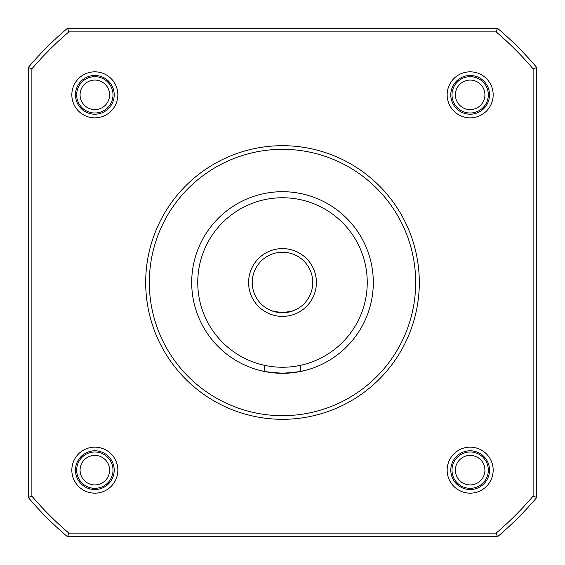 <?xml version="1.0" encoding="UTF-8"?>
<svg xmlns="http://www.w3.org/2000/svg" width="565" height="565" viewBox="0 0 565 565"><rect width="100%" height="100%" fill="white"/><g stroke="black" fill="none" stroke-linecap="round" stroke-linejoin="round"><path stroke-width="0.85" d="M248.6 282.5A33.9 33.9 0 0 1 282.5 248.6A33.9 33.9 0 0 1 316.4 282.5A33.9 33.9 0 0 1 282.5 316.4A33.9 33.9 0 0 1 248.6 282.5M312.77 282.5A30.27 30.27 0 0 0 282.5 252.23A30.27 30.27 0 0 0 252.23 282.5A30.27 30.27 0 0 0 282.5 312.77A30.27 30.27 0 0 0 312.77 282.5M145.692 282.5A136.808 136.808 0 0 1 282.5 145.692A136.808 136.808 0 0 1 419.308 282.5A136.808 136.808 0 0 1 282.5 419.308A136.808 136.808 0 0 1 145.692 282.5M415.678 282.5A133.178 133.178 0 0 0 282.5 149.322A133.178 133.178 0 0 0 149.322 282.5A133.178 133.178 0 0 0 282.5 415.678A133.178 133.178 0 0 0 415.678 282.5M447.155 470.158A23.003 23.003 0 0 1 470.158 447.155A23.003 23.003 0 0 1 493.167 470.158A23.003 23.003 0 0 1 470.158 493.167A23.003 23.003 0 0 1 447.155 470.158M489.53 470.158A19.372 19.372 0 0 0 470.158 450.792A19.372 19.372 0 0 0 450.792 470.158A19.372 19.372 0 0 0 470.158 489.53A19.372 19.372 0 0 0 489.53 470.158M447.155 94.842A23.003 23.003 0 0 1 470.158 71.833A23.003 23.003 0 0 1 493.167 94.842A23.003 23.003 0 0 1 470.158 117.845A23.003 23.003 0 0 1 447.155 94.842M489.53 94.842A19.372 19.372 0 0 0 470.158 75.47A19.372 19.372 0 0 0 450.792 94.842A19.372 19.372 0 0 0 470.158 114.208A19.372 19.372 0 0 0 489.53 94.842M71.833 94.842A23.003 23.003 0 0 1 94.842 71.833A23.003 23.003 0 0 1 117.845 94.842A23.003 23.003 0 0 1 94.842 117.845A23.003 23.003 0 0 1 71.833 94.842M114.208 94.842A19.372 19.372 0 0 0 94.842 75.47A19.372 19.372 0 0 0 75.47 94.842A19.372 19.372 0 0 0 94.842 114.208A19.372 19.372 0 0 0 114.208 94.842M71.833 470.158A23.003 23.003 0 0 1 94.842 447.155A23.003 23.003 0 0 1 117.845 470.158A23.003 23.003 0 0 1 94.842 493.167A23.003 23.003 0 0 1 71.833 470.158M114.208 470.158A19.372 19.372 0 0 0 94.842 450.792A19.372 19.372 0 0 0 75.47 470.158A19.372 19.372 0 0 0 94.842 489.53A19.372 19.372 0 0 0 114.208 470.158M267.365 308.716L271.8 310.814L282.486 312.77L293.207 310.807L297.635 308.716L293.207 310.814L282.507 312.77L271.779 310.807L267.365 308.716M306.244 370.146L300.658 371.466L300.658 365.28M264.342 365.28L264.342 371.466L258.283 370.019L265.373 371.671L282.493 373.303L299.612 371.678L306.717 370.019M197.75 282.5A84.75 84.75 0 0 0 282.5 367.25A84.75 84.75 0 0 0 367.25 282.5A84.75 84.75 0 0 0 282.5 197.75A84.75 84.75 0 0 0 197.75 282.5M373.303 282.5A90.803 90.803 0 0 0 282.5 191.697A90.803 90.803 0 0 0 191.697 282.5A90.803 90.803 0 0 0 282.5 373.303A90.803 90.803 0 0 0 373.303 282.5M28.25 497.468L28.25 67.532A332.947 332.947 0 0 1 67.532 28.25L497.468 28.25A332.947 332.947 0 0 1 536.75 67.532L536.75 497.468A332.947 332.947 0 0 1 497.468 536.75L67.532 536.75A332.947 332.947 0 0 1 28.25 497.468L31.88 496.134A329.317 329.317 0 0 0 68.866 533.12L496.134 533.12A329.317 329.317 0 0 0 533.12 496.134L533.12 68.866A329.317 329.317 0 0 0 496.134 31.88L68.866 31.88A329.317 329.317 0 0 0 31.88 68.866L31.88 496.134M67.532 536.75L68.866 533.12M496.134 533.12L497.468 536.75M533.12 496.134L536.75 497.468M533.12 68.866L536.75 67.532M28.25 67.532L31.88 68.866M496.134 31.88L497.468 28.25M67.532 28.25L68.866 31.88M484.925 470.158A14.768 14.768 0 0 1 470.158 484.925A14.768 14.768 0 0 1 455.397 470.158A14.768 14.768 0 0 1 470.158 455.397A14.768 14.768 0 0 1 484.925 470.158M488.322 470.158A18.158 18.158 0 0 1 470.158 488.322A18.158 18.158 0 0 1 452 470.158A18.158 18.158 0 0 1 470.158 452A18.158 18.158 0 0 1 488.322 470.158M109.603 470.158A14.768 14.768 0 0 1 94.842 484.925A14.768 14.768 0 0 1 80.075 470.158A14.768 14.768 0 0 1 94.842 455.397A14.768 14.768 0 0 1 109.603 470.158M113 470.158A18.158 18.158 0 0 1 94.842 488.322A18.158 18.158 0 0 1 76.678 470.158A18.158 18.158 0 0 1 94.842 452A18.158 18.158 0 0 1 113 470.158M484.925 94.842A14.768 14.768 0 0 1 470.158 109.603A14.768 14.768 0 0 1 455.397 94.842A14.768 14.768 0 0 1 470.158 80.075A14.768 14.768 0 0 1 484.925 94.842M488.322 94.842A18.158 18.158 0 0 1 470.158 113A18.158 18.158 0 0 1 452 94.842A18.158 18.158 0 0 1 470.158 76.678A18.158 18.158 0 0 1 488.322 94.842M109.603 94.842A14.768 14.768 0 0 1 94.842 109.603A14.768 14.768 0 0 1 80.075 94.842A14.768 14.768 0 0 1 94.842 80.075A14.768 14.768 0 0 1 109.603 94.842M113 94.842A18.158 18.158 0 0 1 94.842 113A18.158 18.158 0 0 1 76.678 94.842A18.158 18.158 0 0 1 94.842 76.678A18.158 18.158 0 0 1 113 94.842"/></g></svg>
